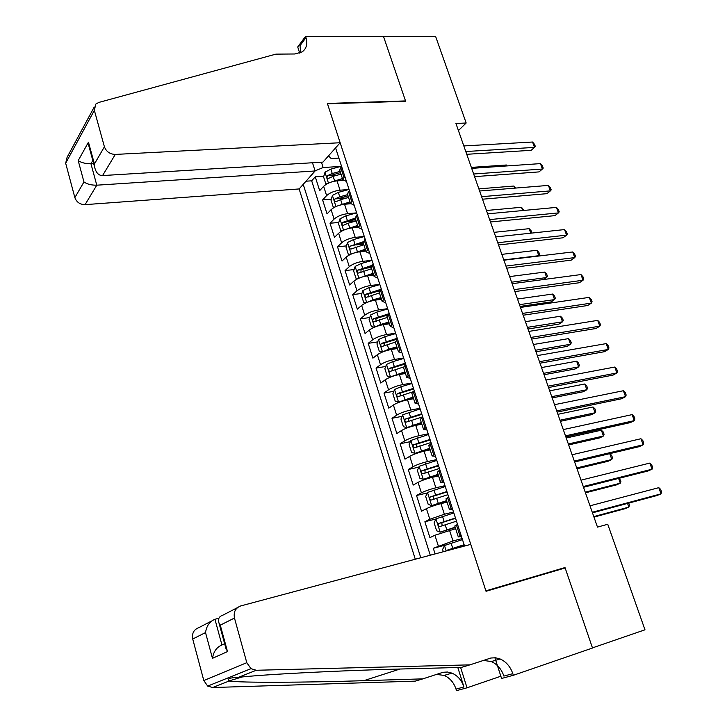 <?xml version="1.0" encoding="UTF-8"?>
<svg xmlns="http://www.w3.org/2000/svg" width="727" height="727" viewBox="0 0 727 727"><rect width="100%" height="100%" fill="white"/><g stroke="black" fill="none" stroke-linecap="round" stroke-linejoin="round"><path stroke-width="1.09" d="M312.483 162.748L315.1 170.972L299.133 188.947L415.281 559.227M343.171 180.423L337.019 180.859C331.33 181.541 326.868 183.358 323.642 186.312L319.662 190.647L315.264 176.806L323.779 176.234M330.249 175.789L336.646 175.361M348.66 189.538L340.027 190.192C334.329 190.892 329.858 192.71 326.614 195.627L322.606 199.925L331.248 199.234M338.155 198.689L346.525 198.017M322.606 199.925L327.05 213.892L331.094 209.676C334.365 206.795 338.846 204.996 344.553 204.251L350.55 203.76M358.211 227.297L352.159 227.869C346.443 228.669 341.926 230.468 338.618 233.267L334.502 237.365L330.022 223.253L338.782 222.453M346.761 221.726L356.13 220.872M365.89 251.069L359.838 251.724C354.113 252.578 349.569 254.359 346.216 257.085L342.035 261.057L337.51 246.807L346.406 245.89M356.294 244.872L363.645 244.108M373.651 275.079L367.589 275.806C361.855 276.714 357.284 278.496 353.885 281.14L349.632 284.975L345.061 270.598L354.104 269.553M366.281 268.145L371.224 267.581M381.493 299.324L375.423 300.124C369.679 301.096 365.081 302.868 361.628 305.431L357.311 309.139L352.695 294.617L361.882 293.435M376.686 291.545L378.931 291.263M389.399 323.797L383.329 324.678C377.577 325.714 372.951 327.477 369.452 329.958L365.063 333.529L360.401 318.862L369.752 317.554M397.396 348.524L391.317 349.487C385.555 350.587 380.893 352.331 377.349 354.721L372.887 358.166L368.189 343.353L377.695 341.899M405.466 373.487L399.387 374.532C393.607 375.695 388.918 377.431 385.328 379.739L380.794 383.038L376.041 368.08L385.737 366.472M413.618 398.714L407.529 399.832C401.749 401.068 397.033 402.794 393.389 405.012L388.781 408.165L383.983 393.062L393.861 391.29M421.851 424.177L415.762 425.395C409.964 426.694 405.221 428.403 401.522 430.529L396.842 433.537L391.998 418.289L402.076 416.335M430.175 449.913L424.077 451.213C418.27 452.576 413.49 454.275 409.746 456.311L404.994 459.173L400.095 443.761L410.392 441.634M438.572 475.903L432.474 477.294C426.658 478.72 421.851 480.411 418.052 482.355L413.218 485.063L408.274 469.497L418.807 467.17M447.06 502.157L440.953 503.638C435.128 505.138 430.293 506.819 426.44 508.664L421.524 511.217L416.535 495.496L427.312 492.961M455.638 528.683L434.91 535.245L429.921 537.635L424.877 521.75L435.927 518.987M455.938 123.472L597.476 527.102L607.745 524.258L644.985 629.8L592.46 647.884L565.006 567.551L485.881 590.851L327.495 103.816L405.648 101.271L383.52 36.504L435.655 36.532L466.171 123.008L455.938 123.472M464.553 546.041L335.583 147.89M303.223 184.34L420.779 557.754M462.127 538.571L452.976 540.979L449.522 530.256M453.521 511.981L444.37 514.253L440.953 503.638M444.997 485.663L435.855 487.799L432.474 477.294M436.554 459.609L427.421 461.609L424.077 451.213M428.203 433.819L419.079 435.691L415.762 425.395M419.933 408.292L410.819 410.028L407.529 399.832M411.746 383.011L402.631 384.628L399.387 374.532M403.639 357.984L394.534 359.474L391.317 349.487M395.615 333.202L386.519 334.574L383.329 324.678M387.664 308.666L378.576 309.92L375.423 300.124M379.794 284.375L370.715 285.502L367.589 275.806M371.997 260.311L362.937 261.329L359.838 251.724M364.282 236.484L355.221 237.384L352.159 227.869M356.612 212.884L347.588 213.674L344.553 204.251M315.264 176.806L311.683 180.814L430.275 555.21M452.976 540.979L433.301 548.276L435.1 553.919M424.877 521.75L429.821 519.26L444.37 514.253M416.535 495.496L421.396 492.851C425.213 490.943 430.039 489.262 435.855 487.799M408.274 469.497L413.054 466.698C416.825 464.698 421.615 462.999 427.421 461.609M400.095 443.761L404.803 440.816C408.519 438.717 413.272 437.009 419.079 435.691M391.998 418.289L396.633 415.19C400.295 413.009 405.021 411.282 410.819 410.028M383.983 393.062L388.545 389.817C392.153 387.546 396.851 385.819 402.631 384.628M376.041 368.08L380.53 364.7C384.092 362.346 388.763 360.601 394.534 359.474M368.189 343.353L372.606 339.836C376.113 337.392 380.757 335.638 386.519 334.574M360.401 318.862L364.745 315.209C368.216 312.683 372.824 310.911 378.576 309.92M352.695 294.617L356.975 290.827C360.392 288.21 364.972 286.438 370.715 285.502M345.061 270.598L349.278 266.682C352.65 263.983 357.202 262.202 362.937 261.329M337.51 246.807L341.645 242.763C344.98 240.001 349.505 238.202 355.221 237.384M330.022 223.253L334.093 219.081C337.383 216.237 341.881 214.438 347.588 213.674M344.762 176.216L342.753 179.487L346.479 181.514M341.672 166.683L339.682 169.991L339.909 170.681M349.414 190.592L347.379 193.8L347.588 194.454M354.167 205.259L350.478 203.378L352.54 200.225M357.239 214.738L355.149 217.836L355.349 218.454M361.937 229.25L358.275 227.515L360.392 224.47M365.136 239.128L363.182 242.7M369.789 253.478L366.154 251.887L368.316 248.952M373.115 263.756L371.097 267.182M377.713 277.941L374.114 276.505L376.332 273.679M381.175 288.637L379.094 291.918M385.71 302.65L382.148 301.369L384.419 298.661M389.318 313.773L387.173 316.89M393.798 327.604L390.272 326.487L392.598 323.897M397.542 339.164L395.324 342.126M401.958 352.813L398.469 351.85L400.85 349.387M405.848 364.809L403.567 367.617M410.21 378.276L406.757 377.486L409.192 375.15M414.245 390.726L411.891 393.362M418.543 404.003L415.126 403.376L417.625 401.168M422.723 416.907L420.297 419.379M426.958 429.993L423.587 429.53L426.14 427.458M431.293 443.361L428.794 445.66M435.464 456.247L432.129 455.965L434.746 454.021M439.953 470.096L437.381 472.214M444.061 482.773L440.762 482.673L443.434 480.865M448.695 497.104L446.051 499.049M452.739 509.582L449.486 509.654L452.221 507.991M457.537 524.403L454.82 526.166M461.509 536.662L458.301 536.926L461.1 535.399M328.486 155.887L331.176 158.55L338.891 158.095M321.434 162.203L323.142 167.537L315.064 170.854M340.818 166.41L323.142 167.537M458.428 130.56L466.171 123.008M311.683 180.814L306.003 181.205M433.301 548.276L445.896 544.95M565.006 567.551L559.281 569.695M466.743 154.297L531.146 150.325L534.518 147.399L465.78 151.525M532.555 142.019L534.563 144.373L535.354 146.518L534.518 147.399L532.555 142.019L463.817 145.936M330.994 182.132L342.453 178.569M339.491 180.687L342.799 179.778M327.114 183.795L325.787 183.822L323.579 176.897L325.033 172.163L330.84 169.127L341.526 166.219M340.127 171.381L332.257 173.526L327.541 175.634C326.632 177.324 326.868 178.288 328.25 178.524L333.148 176.316L341.027 174.162M327.541 175.634L330.74 175.416L340.527 172.599M506.71 165.938L506.374 165.002L471.341 167.401M506.374 165.002L507.192 165.91M340.154 142.737L115.293 154.424L102.58 175.561L322.961 162.112L340.154 142.737L327.386 103.452L405.53 100.926L383.474 36.395L305.558 36.35L297.716 46.964L299.715 53.144M299.133 188.947L85.068 204.641C79.997 204.541 76.599 202.206 74.863 197.617L83.959 181.968L78.198 160.603L88.467 142.174L94.419 163.984L104.415 146.79L94.356 110.331L95.791 104.125L98.781 102.434L275.915 54.134L294.908 53.98L302.178 51.89C306.521 48.609 307.785 43.856 305.976 37.622L305.558 36.35M74.863 197.617L65.675 163.23L67.093 157.305L94.219 107.042M315.1 170.972L96.782 185.185L85.068 204.641M104.415 146.79C106.296 151.661 109.922 154.206 115.293 154.424M300.669 52.744L300.024 45.647L305.976 37.622M93.656 163.584L90.948 163.739L96.782 185.185C91.457 185.267 87.185 184.185 83.959 181.968M78.198 160.603C81.388 162.73 85.632 163.775 90.948 163.739L92.811 160.494M88.467 142.174L89.439 148.126M94.419 163.984L94.655 167.228C96.009 172.79 98.654 175.57 102.58 175.561M218.882 618.214L214.956 619.277L221.944 644.976L224.634 643.722M469.942 664.86L490.861 658.017L495.478 657.771L500.131 658.971C506.101 661.661 510.336 666.559 512.817 673.656L513.344 675.292L592.505 648.03L565.143 567.969L486.027 591.287L470.769 544.378L240.719 605.936C235.475 607.963 233.394 611.989 234.467 618.041L246.789 662.688L250.988 668.667L256.277 670.267L469.942 664.86L461.354 667.413L400.204 669.022C340.79 670.458 261.402 674.502 238.22 677.41C229.95 677.591 226.833 678.782 228.86 680.972L229.105 681.017C240.446 682.871 306.076 682.562 363.782 680.681L422.86 678.864L443.061 672.275L447.505 672.021L451.958 673.129C457.665 675.647 461.663 680.254 463.944 686.96L456.02 689.114L456.501 690.65L467.034 687.806L500.848 676.219M422.86 678.864L415.235 681.135L212.647 687.533L207.686 686.079L203.805 680.536L246.789 662.688M234.467 618.041L220.281 625.165L227.496 651.583L212.466 658.335L205.523 632.581L192.719 639.015L203.805 680.536M513.344 675.292L501.575 678.473L494.878 657.717M457.81 667.504L463.944 686.96M460.6 667.431L467.034 687.806M192.719 639.015C191.774 633.381 193.782 629.6 198.753 627.674L211.548 621.04M436.4 674.392L444.152 675.419C449.813 677.909 453.775 682.471 456.02 689.114M483.382 660.407L491.343 661.552C497.268 664.214 501.457 669.058 503.902 676.083L512.817 673.656M220.281 625.165L218.981 622.994C217.718 618.977 219.054 616.351 222.998 615.115L237.475 607.618M227.496 651.583L225.615 647.312M212.466 658.335C213.529 651.619 216.691 647.166 221.944 644.976M205.523 632.581C206.559 625.838 209.703 621.403 214.956 619.277M474.586 176.643L539.007 171.899L542.424 169.037L473.659 174.007M540.443 163.611L542.442 165.929L543.233 168.101L542.424 169.037L540.443 163.611L471.678 168.364M482.492 199.207L546.94 193.664L550.403 190.874L481.61 196.69M548.403 185.403L550.394 187.684L551.193 189.865L550.403 190.874L548.403 185.403L479.62 191.001M490.48 221.971L554.937 215.628L558.454 212.911L489.644 219.599M556.437 207.386L558.418 209.63L559.227 211.839L558.454 212.911L556.437 207.386L487.635 213.847M498.54 244.963L563.016 237.793L566.569 235.148L497.75 242.718M564.534 229.578L566.515 231.786L567.324 234.003L566.569 235.148L564.534 229.578L495.723 236.92M338.119 205.696L349.996 201.906M346.661 204.078L350.369 203.051M334.865 207.077L333.22 207.068L330.985 200.07L332.457 195.381L338.319 192.382L349.042 189.438M347.651 194.654L339.745 196.826L334.993 198.916C334.084 200.625 334.329 201.597 335.747 201.815L340.645 199.643L348.56 197.462M334.993 198.916L338.209 198.662L348.024 195.808M514.661 188.148L513.907 186.039L478.866 188.856M513.907 186.039L515.743 188.057M345.316 229.487L357.62 225.479M353.858 227.715L357.966 226.57M342.681 230.595L340.718 230.532L338.455 223.471L339.963 218.827L345.861 215.864L356.639 212.875M355.249 218.145L342.526 222.426C341.599 224.152 341.863 225.125 343.308 225.334L348.224 223.189L356.166 220.981M342.526 222.426L345.743 222.135L355.603 219.254M522.686 210.557L521.513 207.268L486.454 210.494M521.513 207.268L523.858 210.448M352.577 253.523L365.308 249.27M361.074 251.587L365.645 250.306M350.55 254.368L348.278 254.223L346.007 247.089L347.542 242.5L353.486 239.574L364.3 236.548M363.009 241.846L350.132 246.162C349.187 247.907 349.46 248.879 350.95 249.079L363.845 244.735M350.132 246.162L363.255 242.918M530.792 233.176L529.174 228.678L494.115 232.331M529.174 228.678L531.155 230.813L531.855 233.058M359.91 277.796L373.078 273.307M368.298 275.715L373.396 274.27M358.484 278.386L355.93 278.15L353.622 270.944L355.194 266.4L361.183 263.519L372.042 260.448M371.243 265.664L357.811 270.126C356.857 271.889 357.139 272.861 358.675 273.052L371.597 268.717M360.937 272.761L361.028 269.753L370.979 266.818M503.784 259.902L538.852 255.704L536.917 250.279L501.839 254.359M538.362 256.077L539.661 254.541L538.889 252.378L536.917 250.279M506.674 268.163L571.158 260.157L574.766 257.594L505.937 266.055M572.712 251.96L574.684 254.132L575.502 256.377L574.766 257.594L572.712 251.96L503.884 260.202M367.317 302.305L372.869 299.869L380.921 297.57M375.514 300.106L381.221 298.479M366.481 302.65L363.645 302.305L361.319 295.035L362.918 290.527L368.952 287.692L379.867 284.584M380.112 289.555L365.563 294.326C364.6 296.107 364.899 297.089 366.463 297.27L379.43 292.936M368.743 296.961L368.789 293.917L379.049 290.873M511.59 282.185L546.677 277.55L544.714 272.071L509.636 276.596M543.96 279.477L547.467 276.315L546.686 274.134L544.714 272.071M514.889 291.582L579.383 282.73L583.045 280.24L514.198 289.619M580.964 274.561L582.927 276.687L583.754 278.95L583.045 280.24L580.964 274.561L512.126 283.703M374.814 327.05L380.757 324.406L388.845 322.07M382.638 324.787L389.118 322.924M370.679 315.018L374.559 327.15L371.433 326.696L369.089 319.353L370.715 314.9L376.804 312.101L387.755 308.957M520.096 306.44L551.13 301.914L554.565 299.588L552.593 294.053L517.497 299.024M389.263 313.619L373.396 318.771C372.415 320.562 372.724 321.552 374.332 321.716L387.337 317.399M376.641 321.389L375.705 319.925L376.377 318.444L387.891 314.964M519.478 304.668L554.565 299.588L555.337 298.279L554.547 296.08L552.593 294.053M523.186 315.227L587.68 305.504L591.387 303.095L522.54 313.41M589.297 297.361L591.242 299.451L592.078 301.741L591.387 303.095L589.297 297.361L520.45 307.439M395.733 333.575L384.728 336.755L378.594 339.509L376.94 343.916L379.303 351.332L382.566 351.913L388.727 349.178L396.842 346.815M389.345 349.86L397.096 347.606M528.011 329.004L559.045 324.078L562.525 321.816L560.535 316.236L525.439 321.661M397.251 338.282L381.275 343.462C380.312 345.261 380.639 346.243 382.257 346.434L395.315 342.099M383.956 345.607L384.528 342.953L397.515 339.082M527.429 327.35L562.525 321.816L563.28 320.443L562.48 318.217L560.535 316.236M531.555 339.1L596.058 328.486L599.811 326.169L530.964 337.428M597.703 320.38L599.639 322.424L600.484 324.733L599.811 326.169L597.703 320.38L528.856 331.403M403.785 358.429L392.734 361.664L386.555 364.372L384.865 368.716L387.255 376.204L390.481 376.877L404.921 371.815M390.563 376.886L391.426 376.74M395.424 375.441L405.157 372.533M535.99 351.759L567.033 346.425L570.559 344.244L568.55 338.618L533.445 344.507M405.321 363.182L389.236 368.407C388.3 370.197 388.636 371.188 390.254 371.388L403.467 367.017M391.998 370.57L392.435 367.871L405.566 363.927M535.463 350.25L570.559 344.244L571.295 342.808L570.486 340.563L568.55 338.618M540.007 363.2L604.51 351.686L608.317 349.451L539.47 361.673M606.182 343.607L608.117 345.616L608.962 347.942L608.317 349.451L606.182 343.607L537.335 355.594M411.918 383.538L400.822 386.809L394.588 389.472L392.862 393.77L395.279 401.331L398.632 402.122L413.081 397.051M398.632 402.122L400.313 401.813M402.385 401.122L413.299 397.714M544.05 374.732L575.093 368.989L578.665 366.881L576.638 361.201L541.533 367.562M413.472 388.336L397.269 393.607C396.36 395.388 396.715 396.388 398.332 396.597L412.536 391.944M400.123 395.779L400.459 393.025L413.69 389.018M543.56 373.351L578.665 366.881L579.374 365.372L578.565 363.109L576.638 361.201M548.54 387.536L613.043 375.105L616.905 372.951L548.058 386.164M614.751 367.053L616.669 369.016L617.523 371.37L616.905 372.951L614.751 367.053L545.904 380.021M420.133 408.901L402.703 414.826L400.95 419.07L403.394 426.713L406.793 427.603L421.324 422.551M406.793 427.603L409.601 427.04M409.774 426.985L421.515 423.15M552.175 397.914L583.218 391.744L586.843 389.727L584.79 383.992L549.694 390.826M421.696 413.745L405.384 419.052C404.503 420.833 404.866 421.833 406.484 422.051L422.696 416.816M408.329 421.242L408.565 418.434L421.896 414.363M551.738 396.678L586.843 389.727L587.534 388.136L586.716 385.855L584.79 383.992M557.155 412.109L621.649 398.741L625.565 396.678L556.728 410.891M623.393 390.726L625.302 392.635L626.165 395.015L625.565 396.678L623.393 390.726L554.547 404.685M428.421 434.519L410.9 440.444L409.11 444.624L411.582 452.348L415.035 453.339L429.657 448.314M415.035 453.339L429.821 448.832M560.381 421.315L591.424 414.708L595.095 412.772L593.032 406.993L557.927 414.308M430.011 439.408L413.581 444.76C412.727 446.532 413.109 447.541 414.726 447.768L431.011 442.507M416.635 446.969L416.753 444.097L430.184 439.953M559.999 420.215L595.095 412.772L595.767 411.118L594.94 408.81L593.032 406.993M565.851 436.918L630.345 422.605L634.317 420.624L565.479 435.864M632.117 414.617L634.017 416.48L634.889 418.879L634.317 420.624L632.117 414.617L563.289 429.593M436.809 460.391L419.188 466.307L417.362 470.442L419.852 478.239L423.359 479.347L438.063 474.331M423.359 479.347L438.208 474.786M568.659 444.924L599.702 437.89L603.428 436.027L601.338 430.193L566.233 438.008M438.408 465.335L421.869 470.723C421.042 472.495 421.433 473.504 423.05 473.75L439.426 468.461M425.031 472.941L425.031 470.024L438.563 465.816M568.323 443.97L603.428 436.027L604.073 434.301L603.246 431.974L601.338 430.193M574.639 461.972L639.115 446.687L643.141 444.797L574.321 461.072M640.932 438.735L642.813 440.553L643.695 442.97L643.141 444.797L640.932 438.735L572.104 454.748M445.269 486.527L427.549 492.443L425.695 496.514L428.212 504.393L431.765 505.61L446.56 500.612M431.765 505.61L446.687 500.994M577.02 468.761L608.063 461.272L611.834 459.5L609.735 453.657M446.887 491.525L430.23 496.95C429.43 498.722 429.839 499.731 431.456 499.994L447.914 494.687M433.519 499.185L433.383 496.205L447.023 491.934M576.738 467.952L611.834 459.5L612.461 457.692L611.616 455.347L609.762 453.648M583.517 487.281L647.975 471.005L652.055 469.206L583.254 486.545M649.82 463.081L651.692 464.853L652.592 467.297L652.055 469.206L649.82 463.081L581.018 480.156M453.83 512.935L436 518.842L434.11 522.858L436.645 530.81L440.262 532.146L455.147 527.166M440.262 532.146L455.247 527.475M585.453 492.815L616.487 484.882L620.313 483.191L618.604 478.421M455.465 517.978L438.69 523.449C437.918 525.212 438.336 526.23 439.953 526.512L456.492 521.177M442.116 525.685L441.834 522.658L455.565 518.315M585.226 492.161L620.313 483.191L620.922 481.31L619.295 478.239M592.478 512.826L656.917 495.55L661.061 493.842L592.278 512.262M658.798 487.663L660.661 489.389L661.561 491.852L661.061 493.842L658.798 487.663L590.015 505.81M443.325 551.72L442.607 549.467L444.542 545.514L462.463 539.616M593.968 517.106L625.002 508.7L628.882 507.101L627.555 503.42M464.117 544.714L447.496 550.066L446.869 550.775M447.223 550.221L464.208 544.977M593.795 516.588L628.882 507.101L629.464 505.138L628.737 503.102M340.027 190.192L337.019 180.859M326.614 195.627L323.642 186.312M438.326 545.95L434.91 535.245M429.821 519.26L426.44 508.664M421.396 492.851L418.052 482.355M413.054 466.698L409.746 456.311M404.803 440.816L401.522 430.529M396.633 415.19L393.389 405.012M388.545 389.817L385.328 379.739M380.53 364.7L377.349 354.721M372.606 339.836L369.452 329.958M364.745 315.209L361.628 305.431M356.975 290.827L353.885 281.14M349.278 266.682L346.216 257.085M341.645 242.763L338.618 233.267M334.093 219.081L331.094 209.676M343.862 177.179L340.781 167.655M351.623 201.161L348.506 191.537M359.456 225.37L356.312 215.655M367.38 249.834L364.2 240.019M375.368 274.533L372.16 264.619M383.447 299.488L380.203 289.473M391.608 324.687L388.327 314.573M399.841 350.15L396.542 339.936M408.174 375.877L404.83 365.554M416.58 401.858L413.209 391.435M425.077 428.121L421.669 417.58M433.665 454.648L430.22 444.006M442.343 481.456L438.863 470.705M451.113 508.546L447.596 497.677M459.973 535.926L456.42 524.939M324.996 172.281L328.459 183.131M333.148 176.316L334.565 180.732M330.84 169.127L332.257 173.526M94.356 110.331L65.675 163.23M256.277 670.267L238.22 677.41M229.105 681.017L212.647 687.533M363.782 680.681L400.041 669.022M332.421 195.499L335.956 206.55M340.645 199.643L342.081 204.096M338.319 192.382L339.745 196.826M339.927 218.945L343.535 230.205M348.224 223.189L349.669 227.687M345.861 215.864L347.306 220.354M347.506 242.609L351.177 254.087M355.866 246.971L357.33 251.515M353.486 239.574L354.94 244.108M355.149 266.509L358.893 278.205M363.582 270.989L365.063 275.569M361.183 263.519L362.655 268.09M361.028 269.753L357.811 270.126M362.873 290.646L366.69 302.559M371.379 295.235L372.869 299.869M368.952 287.692L370.443 292.309M368.789 293.917L365.563 294.326M379.258 319.726L380.757 324.406M376.804 312.101L378.304 316.772M376.622 318.317L373.396 318.771M378.558 339.627L382.484 351.895M387.209 344.453L388.727 349.178M384.728 336.755L386.246 341.472M384.528 342.953L381.302 343.453M386.51 364.481L390.481 376.877M395.234 369.434L396.769 374.205M392.734 361.664L394.27 366.417M392.525 367.835L389.29 368.38M394.543 389.581L398.55 402.104M403.349 394.661L404.894 399.477M400.822 386.809L402.367 391.617M400.586 392.971L397.36 393.552M402.658 414.935L406.711 427.576M411.537 420.142L413.109 425.013M408.992 412.209L410.555 417.071M408.738 418.352L405.502 418.988M410.855 440.544L414.944 453.321M419.815 445.878L421.396 450.795M417.243 437.872L418.816 442.779M416.971 443.997L413.736 444.67M419.134 466.416L423.268 479.32M428.176 471.878L429.775 476.848M425.577 463.79L427.167 468.742M425.286 469.896L422.051 470.623M427.503 492.542L431.674 505.583M436.618 498.14L438.236 503.166M433.992 489.971L435.6 494.978M433.692 496.059L430.448 496.832M435.955 518.942L440.162 532.109M445.151 524.685L446.778 529.756M442.498 516.424L444.124 521.486M442.18 522.495L438.926 523.313M444.488 545.613L446.196 550.948M451.085 543.151L452.73 548.258M450.749 549.194L447.496 550.066M342.753 179.487L339.682 169.991M350.478 203.378L347.379 193.8M358.275 227.515L355.149 217.836M366.154 251.887L362.991 242.109M374.114 276.505L370.924 266.627M382.148 301.369L378.931 291.391M390.272 326.487L387.009 316.409M398.469 351.85L395.179 341.672M406.757 377.486L403.43 367.199M415.126 403.376L411.773 392.989M423.587 429.53L420.188 419.034M432.129 455.965L428.703 445.36M440.762 482.673L437.3 471.95M449.486 509.654L445.987 498.831M458.301 536.926L454.766 525.984M94.655 167.228L88.703 145.436M228.86 680.972L242.046 677.001M491.343 661.552L500.131 658.971M451.958 673.129L444.152 675.419M250.988 668.667L207.686 686.079M226.17 649.338L218.981 622.994M384.492 342.971L381.275 343.462M392.435 367.871L389.236 368.407M400.459 393.025L397.269 393.607M408.565 418.434L405.384 419.052M416.753 444.097L413.581 444.76M425.031 470.015L421.869 470.723M433.383 496.205L430.23 496.95M441.834 522.658L438.69 523.449"/></g></svg>
